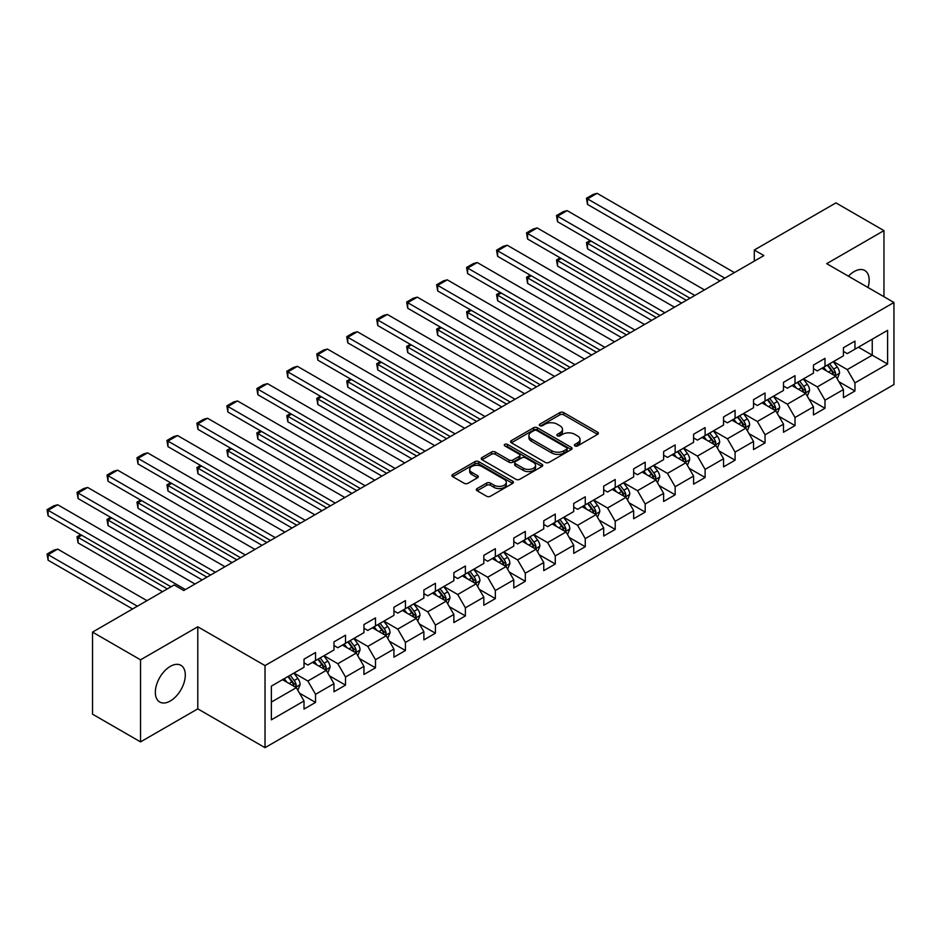 <?xml version="1.0" encoding="UTF-8"?>
<svg xmlns="http://www.w3.org/2000/svg" width="941" height="941" viewBox="0 0 941 941"><rect width="100%" height="100%" fill="white"/><g stroke="black" fill="none" stroke-linecap="round" stroke-linejoin="round"><path stroke-width="1.41" d="M574.927 445.916A1.87 1.082 0 0 0 577.574 445.916L597.606 434.354A2.67 1.541 0 0 0 598.382 433.272A2.67 1.541 0 0 0 597.606 432.178L563.659 412.581A2.67 1.541 0 0 0 559.895 412.581L539.863 424.144A1.87 1.082 0 0 0 539.311 424.909A1.87 1.082 0 0 0 539.863 425.673A1.87 1.082 0 0 0 542.498 425.673L545.086 424.179A8.528 4.928 0 0 1 557.154 424.179L559.989 425.814A8.528 4.928 0 0 1 562.483 429.296A8.528 4.928 0 0 1 559.989 432.778L557.39 434.272A1.87 1.082 0 0 0 556.849 435.036A1.87 1.082 0 0 0 557.39 435.801A1.87 1.082 0 0 0 560.036 435.801L562.624 434.295A8.528 4.928 0 0 1 574.692 434.295L577.527 435.93A8.528 4.928 0 0 1 580.021 439.412A8.528 4.928 0 0 1 577.527 442.905L574.927 444.399A1.87 1.082 0 0 0 574.386 445.164A1.87 1.082 0 0 0 574.927 445.916L574.927 444.399M170.321 700.974A21.184 12.233 120 0 0 184.165 682.307A21.184 12.233 120 0 0 180.919 665.322A21.184 12.233 120 0 0 170.321 666.369A21.184 12.233 120 0 0 156.477 685.048A21.184 12.233 120 0 0 159.723 702.021A21.184 12.233 120 0 0 170.321 700.974M868.014 287.511A21.184 12.233 120 0 0 864.779 270.49A21.184 12.233 120 0 0 854.181 271.549A21.184 12.233 120 0 0 848.417 276.207M477.122 488.567A2.67 1.541 0 0 0 476.334 489.661A2.67 1.541 0 0 0 477.122 490.743L486.638 496.248A2.67 1.541 0 0 0 490.414 496.248L512.657 483.392A2.67 1.541 0 0 0 513.445 482.31A2.67 1.541 0 0 0 512.657 481.216L478.722 461.619A2.67 1.541 0 0 0 474.946 461.619L452.703 474.476A2.67 1.541 0 0 0 451.915 475.558A2.67 1.541 0 0 0 452.703 476.652L464.195 483.286A2.67 1.541 0 0 0 467.971 483.286L477.499 477.793A2.67 1.541 0 0 0 478.275 476.699A2.67 1.541 0 0 0 477.499 475.617L471.794 472.323A7.128 4.117 0 0 1 469.7 469.406A7.128 4.117 0 0 1 474.099 465.607A7.128 4.117 0 0 1 481.874 466.501L504.223 479.392A7.128 4.117 0 0 1 506.305 482.31A7.128 4.117 0 0 1 501.906 486.109A7.128 4.117 0 0 1 494.131 485.215L490.414 483.074A2.67 1.541 0 0 0 486.638 483.074L477.122 488.567L477.122 490.743M197.786 626.777L140.538 659.829L92.524 632.105L92.524 714.172L140.538 741.896L197.786 708.855L265.021 747.672L265.021 665.593L197.786 626.777L197.786 708.855M883.964 296.721L883.964 230.616L826.716 263.668L893.95 302.484L265.021 665.593M883.964 230.616L835.937 202.891L754.294 250.024L754.294 261.116M92.524 632.105L174.156 584.961L183.766 590.513L763.904 255.576L754.294 250.024M545.274 462.384A2.67 1.541 0 0 0 549.05 462.384L571.305 449.539A2.67 1.541 0 0 0 572.081 448.457A2.67 1.541 0 0 0 571.305 447.363L537.358 427.767A2.67 1.541 0 0 0 533.594 427.767L511.339 440.611A2.67 1.541 0 0 0 510.563 441.705A2.67 1.541 0 0 0 511.339 442.788L545.274 462.384M505.576 446.328A1.87 1.082 0 0 1 507.47 446.587L507.47 444.375L541.981 464.289A2.67 1.541 0 0 1 542.757 465.383A2.67 1.541 0 0 1 541.981 466.465L519.726 479.31A2.67 1.541 0 0 1 515.962 479.31L482.015 459.714L491.543 454.268L491.543 452.045L482.015 457.538A2.67 1.541 0 0 0 481.239 458.632A2.67 1.541 0 0 0 482.015 459.714L482.015 457.538M491.543 454.268A2.67 1.541 0 0 1 495.307 454.268L495.307 452.045A2.67 1.541 0 0 0 491.543 452.045M495.307 452.045L509.081 459.996A2.67 1.541 0 0 0 512.845 459.996L519.161 456.35A2.67 1.541 0 0 0 519.95 455.256A2.67 1.541 0 0 0 519.161 454.162L504.835 445.893A1.87 1.082 0 0 1 504.282 445.128A1.87 1.082 0 0 1 505.435 444.14A1.87 1.082 0 0 1 507.47 444.375M265.021 747.672L893.95 384.563L893.95 302.484M299.509 693.152L315.541 702.421L315.541 694.317L333.984 683.672L333.984 691.764L345.512 685.119L345.512 677.014L363.955 666.369L363.955 674.474L375.483 667.816L375.483 659.723L393.926 649.067L393.926 657.171L405.442 650.513L405.442 642.421L423.885 631.764L423.885 639.868L435.412 633.211L435.412 625.118L453.856 614.473L453.856 622.566L465.383 615.908L465.383 607.815L483.827 597.17L483.827 605.263L495.342 598.605L495.342 590.513L513.786 579.868L513.786 587.96L525.313 581.303L525.313 573.21L543.757 562.565L543.757 570.658L555.284 564L555.284 555.908L573.728 545.262L573.728 553.355L585.255 546.709L585.255 538.605L603.687 527.96L603.687 536.052L615.214 529.407L615.214 521.302L633.658 510.657L633.658 518.75L645.185 512.104L645.185 504L663.628 493.355L663.628 501.459L675.156 494.801L675.156 486.709L693.588 476.052L693.588 484.156L705.115 477.499L705.115 469.406L723.558 458.749L723.558 466.854L735.086 460.196L735.086 452.103L753.529 441.458L753.529 449.551L765.057 442.893L765.057 434.801L783.488 424.156L783.488 432.248L795.016 425.591L795.016 417.498L813.459 406.853L813.459 414.946L824.986 408.288L824.986 400.196L843.43 389.55L843.43 397.643L854.957 390.997L854.957 382.893L887.61 364.038L887.61 330.326L872.248 339.195L872.248 355.169L887.61 364.038M315.541 702.421L304.014 709.067L304.014 700.974L271.361 719.83L271.361 686.118L304.014 667.263L304.014 659.159L315.541 652.513L315.541 660.606L333.984 649.96L333.984 641.856L345.512 635.21L345.512 643.303L363.955 632.658L363.955 624.565L375.483 617.908L375.483 626L393.926 615.355L393.926 607.263L405.442 600.605L405.442 608.698L423.885 598.053L423.885 589.96L435.412 583.302L435.412 591.395L453.856 580.75L453.856 572.657L465.383 566L465.383 574.092L483.827 563.447L483.827 555.355L495.342 548.697L495.342 556.801L513.786 546.145L513.786 538.052L525.313 531.394L525.313 539.499L543.757 528.842L543.757 520.749L555.284 514.092L555.284 522.196L573.728 511.551L573.728 503.447L585.255 496.801L585.255 504.894L603.687 494.248L603.687 486.144L615.214 479.498L615.214 487.591L633.658 476.946L633.658 468.841L645.185 462.196L645.185 470.288L663.628 459.643L663.628 451.551L675.156 444.893L675.156 452.986L693.588 442.341L693.588 434.248L705.115 427.59L705.115 435.683L723.558 425.038L723.558 416.945L735.086 410.288L735.086 418.38L753.529 407.735L753.529 399.643L765.057 392.985L765.057 401.078L783.488 390.433L783.488 382.34L795.016 375.682L795.016 383.787L813.459 373.13L813.459 365.037L824.986 358.38L824.986 366.484L843.43 355.839L843.43 347.735L854.957 341.077L854.957 349.182L887.61 330.326M312.471 662.382L326.304 670.368L307.86 681.013L294.027 673.027M304.014 662.817L307.86 665.04L315.541 660.606M307.86 681.013L315.541 694.317M326.304 670.368L333.984 683.672M342.442 645.079L356.274 653.066L337.831 663.711L323.998 655.724M333.984 645.526L337.831 647.737L345.512 643.303M337.831 663.711L345.512 677.014M356.274 653.066L363.955 666.369M372.401 627.776L386.233 635.763L367.79 646.408L353.969 638.421M363.955 628.223L367.79 630.435L375.483 626M367.79 646.408L375.483 659.723M386.233 635.763L393.926 649.067M402.372 610.474L416.204 618.46L397.761 629.106L383.928 621.119M393.926 610.921L397.761 613.132L405.442 608.698M397.761 629.106L405.442 642.421M416.204 618.46L423.885 631.764M432.342 593.171L446.175 601.158L427.732 611.803L413.899 603.816M423.885 593.618L427.732 595.829L435.412 591.395M427.732 611.803L435.412 625.118M446.175 601.158L453.856 614.473M462.302 575.868L476.134 583.855L457.702 594.5L443.87 586.514M453.856 576.315L457.702 578.539L465.383 574.092M457.702 594.5L465.383 607.815M476.134 583.855L483.827 597.17M492.272 558.566L506.105 566.553L487.661 577.198L473.829 569.223M483.827 559.013L487.661 561.236L495.342 556.801M487.661 577.198L495.342 590.513M506.105 566.553L513.786 579.868M522.243 541.275L536.076 549.25L517.632 559.907L503.8 551.92M513.786 541.71L517.632 543.933L525.313 539.499M517.632 559.907L525.313 573.21M536.076 549.25L543.757 562.565M552.214 523.972L566.035 531.959L547.603 542.604L533.77 534.617M543.757 524.408L547.603 526.631L555.284 522.196M547.603 542.604L555.284 555.908M566.035 531.959L573.728 545.262M582.173 506.67L596.006 514.656L577.562 525.301L563.73 517.315M573.728 507.105L577.562 509.328L585.255 504.894M577.562 525.301L585.255 538.605M596.006 514.656L603.687 527.96M612.144 489.367L625.977 497.354L607.533 507.999L593.7 500.012M603.687 489.814L607.533 492.025L615.214 487.591M607.533 507.999L615.214 521.302M625.977 497.354L633.658 510.657M642.115 472.064L655.936 480.051L637.504 490.696L623.671 482.709M633.658 472.511L637.504 474.723L645.185 470.288M637.504 490.696L645.185 504M655.936 480.051L663.628 493.355M672.074 454.762L685.907 462.749L667.463 473.394L653.63 465.407M663.628 455.209L667.463 457.42L675.156 452.986M667.463 473.394L675.156 486.709M685.907 462.749L693.588 476.052M702.045 437.459L715.878 445.446L697.434 456.091L683.601 448.104M693.588 437.906L697.434 440.117L705.115 435.683M697.434 456.091L705.115 469.406M715.878 445.446L723.558 458.749M732.016 420.156L745.848 428.143L727.405 438.788L713.572 430.802M723.558 420.603L727.405 422.827L735.086 418.38M727.405 438.788L735.086 452.103M745.848 428.143L753.529 441.458M761.975 402.854L775.807 410.841L757.364 421.486L743.543 413.511M753.529 403.301L757.364 405.524L765.057 401.078M757.364 421.486L765.057 434.801M775.807 410.841L783.488 424.156M791.946 385.551L805.778 393.538L787.335 404.195L773.502 396.208M783.488 385.998L787.335 388.221L795.016 383.787M787.335 404.195L795.016 417.498M805.778 393.538L813.459 406.853M821.916 368.26L835.749 376.235L817.306 386.892L803.473 378.905M813.459 368.696L817.306 370.919L824.986 366.484M817.306 386.892L824.986 400.196M835.749 376.235L843.43 389.55M858.415 347.182L872.248 355.169L847.265 369.59L833.444 361.603M843.43 351.393L847.265 353.616L854.957 349.182M847.265 369.59L854.957 382.893M140.538 659.829L140.538 741.896M271.361 702.08L296.333 687.671L282.5 679.684M296.333 687.671L304.014 700.974M838.913 381.728L854.957 390.997M808.942 399.031L824.986 408.288M778.983 416.334L795.016 425.591M749.012 433.636L765.057 442.893M719.042 450.939L735.086 460.196M689.083 468.242L705.115 477.499M659.112 485.544L675.156 494.801M629.141 502.835L645.185 512.104M599.182 520.138L615.214 529.407M569.211 537.44L585.255 546.709M539.24 554.743L555.284 564M509.269 572.046L525.313 581.303M479.31 589.348L495.342 598.605M449.339 606.651L465.383 615.908M419.368 623.954L435.412 633.211M389.409 641.256L405.442 650.513M359.438 658.559L375.483 667.816M329.468 675.85L345.512 685.119M575.68 446.187L577.527 445.117A8.528 4.928 0 0 0 580.021 441.635L580.021 439.412M562.483 429.296L562.483 431.507A8.528 4.928 0 0 1 559.989 434.989L558.142 436.059M597.57 434.377L563.659 414.805A2.67 1.541 0 0 0 559.895 414.805L540.605 425.932M571.269 449.563L537.358 429.99A2.67 1.541 0 0 0 533.594 429.99L511.375 442.811M566.588 449.21A1.87 1.082 0 0 0 567.129 448.457A1.87 1.082 0 0 0 566.588 447.693L536.793 430.496A1.87 1.082 0 0 0 534.159 430.496L531.418 432.072A8.528 4.928 0 0 0 528.924 435.554A8.528 4.928 0 0 0 531.418 439.035L551.791 450.798A8.528 4.928 0 0 0 563.847 450.798L566.588 449.21L566.588 451.433A1.87 1.082 0 0 0 567.129 450.668L567.129 448.457M528.924 435.554L528.924 437.765A8.528 4.928 0 0 0 531.418 441.258L531.418 439.035M566.588 451.433L563.847 453.009A8.528 4.928 0 0 1 551.791 453.009L531.418 441.258M495.307 454.268L509.081 462.207A2.67 1.541 0 0 0 512.845 462.207L519.161 458.561A2.67 1.541 0 0 0 519.95 457.479L519.95 455.256M507.47 446.587L541.945 466.489M523.361 468.242A7.128 4.117 0 0 0 531.136 469.136A7.128 4.117 0 0 0 535.535 465.325A7.128 4.117 0 0 0 533.453 462.419L525.572 457.867A2.67 1.541 0 0 0 521.808 457.867L515.492 461.513A2.67 1.541 0 0 0 514.703 462.607A2.67 1.541 0 0 0 515.492 463.69L523.361 468.242L523.361 470.453A7.128 4.117 0 0 0 531.136 471.347A7.128 4.117 0 0 0 535.535 467.548L535.535 465.325M514.703 462.607L514.703 464.819A2.67 1.541 0 0 0 515.492 465.913L515.492 463.69M523.361 470.453L515.492 465.913M506.305 482.31L506.305 484.521A7.128 4.117 0 0 1 501.906 488.332A7.128 4.117 0 0 1 494.131 487.438L490.414 485.285A2.67 1.541 0 0 0 486.638 485.285L477.158 490.767M469.7 469.406L469.7 471.629A7.128 4.117 0 0 0 471.794 474.535L471.794 472.323M477.463 477.816L471.794 474.535M512.622 483.415L478.722 463.842A2.67 1.541 0 0 0 474.946 463.842L452.739 476.664M837.267 378.87L839.548 373.118A7.199 4.152 -120 0 0 837.255 366.978L833.291 361.685M826.374 370.825L823.681 367.237M686.389 300.32L587.513 243.237L587.513 248.789L681.59 303.096M834.632 375.6L835.655 373.424A7.199 4.152 -120 0 0 833.597 369.084L829.633 363.802M827.833 364.837L832.232 370.707A3.67 2.117 60 0 1 832.891 371.824L835.655 373.424M827.327 365.132L831.291 370.425A7.199 4.152 60 0 1 833.35 374.753M591.171 241.131L587.513 243.237L586.455 242.637L590.113 240.52M587.513 248.789L586.455 242.637M724.805 278.148L587.513 198.88L587.513 204.42L720.006 280.912M734.415 272.596L597.123 193.328L587.513 198.88L586.455 198.269L593.183 194.387L597.123 193.328M587.513 204.42L586.455 198.269M807.296 396.173L809.578 390.409A7.199 4.152 -120 0 0 807.284 384.281L803.32 378.988M796.404 388.127L793.71 384.54M656.418 317.623L557.554 260.539L557.554 266.091L651.619 320.399M804.661 392.903L805.696 390.727A7.199 4.152 -120 0 0 803.638 386.386L799.674 381.093M797.862 382.14L802.261 388.01A3.67 2.117 60 0 1 802.932 389.127L805.696 390.727M797.368 382.434L801.332 387.727A7.199 4.152 60 0 1 803.391 392.056M561.201 258.434L557.554 260.539L556.496 259.928L560.142 257.822M557.554 266.091L556.496 259.928M777.325 413.475L779.618 407.712A7.199 4.152 -120 0 0 777.313 401.584L773.349 396.29M766.445 405.43L763.751 401.842M626.459 334.925L527.583 277.842L527.583 283.394L621.648 337.701M774.69 410.205L775.725 408.018A7.199 4.152 -120 0 0 773.667 403.689L769.703 398.396M767.903 399.443L772.29 405.312A3.67 2.117 60 0 1 772.961 406.43L775.725 408.018M767.397 399.725L771.361 405.018A7.199 4.152 60 0 1 773.42 409.359M531.23 275.737L527.583 277.842L526.525 277.23L530.171 275.125M527.583 283.394L526.525 277.23M694.846 295.45L557.554 216.183L557.554 221.723L690.035 298.215M704.444 289.899L567.152 210.631L557.554 216.183L556.496 215.571L563.212 211.69L567.152 210.631M557.554 221.723L556.496 215.571M664.875 312.741L527.583 233.486L527.583 239.026L660.076 315.517M674.474 307.201L537.182 227.934L527.583 233.486L526.525 232.874L533.253 228.992L537.182 227.934M527.583 239.026L526.525 232.874M747.366 430.778L749.648 425.014A7.199 4.152 -120 0 0 747.354 418.886L743.378 413.593M736.474 422.732L733.78 419.145M596.488 352.228L497.613 295.145L497.613 300.697L591.689 355.004M744.731 427.496L745.754 425.32A7.199 4.152 -120 0 0 743.696 420.992L739.732 415.699M737.932 416.745L742.331 422.615A3.67 2.117 60 0 1 742.99 423.732L745.754 425.32M737.426 417.028L741.39 422.321A7.199 4.152 60 0 1 743.449 426.649M501.271 293.039L497.613 295.145L496.554 294.533L500.212 292.428M497.613 300.697L496.554 294.533M717.395 448.081L719.677 442.317A7.199 4.152 -120 0 0 717.383 436.189L713.419 430.896M706.503 440.035L703.809 436.436M566.517 369.531L467.642 312.447L467.642 317.987L561.718 372.307M714.76 444.799L715.795 442.623A7.199 4.152 -120 0 0 713.737 438.294L709.761 433.001M707.961 434.048L712.361 439.918A3.67 2.117 60 0 1 713.031 441.035L715.795 442.623M707.456 434.33L711.431 439.623A7.199 4.152 60 0 1 713.49 443.952M471.3 310.342L467.642 312.447L466.595 311.836L470.241 309.73M467.642 317.987L466.595 311.836M687.424 465.372L689.706 459.62A7.199 4.152 -120 0 0 687.412 453.491L683.448 448.198M676.532 457.338L673.838 453.738M536.546 386.833L437.683 329.75L437.683 335.29L531.747 389.609M684.789 462.102L685.824 459.926A7.199 4.152 -120 0 0 683.766 455.597L679.802 450.304M677.99 451.351L682.39 457.22A3.67 2.117 60 0 1 683.06 458.326L685.824 459.926M677.496 451.633L681.46 456.926A7.199 4.152 60 0 1 683.519 461.255M441.329 327.644L437.683 329.75L436.624 329.138L440.27 327.033M437.683 335.29L436.624 329.138M634.904 330.044L497.613 250.788L497.613 256.328L630.105 332.82M644.514 324.504L507.223 245.236L497.613 250.788L496.554 250.177L503.282 246.295L507.223 245.236M497.613 256.328L496.554 250.177M604.934 347.347L467.642 268.079L467.642 273.631L600.135 350.123M614.544 341.806L477.252 262.539L467.642 268.079L466.595 267.479L473.311 263.598L477.252 262.539M467.642 273.631L466.595 267.479M574.975 364.649L437.683 285.382L437.683 290.934L570.164 367.425M584.573 359.109L447.281 279.842L437.683 285.382L436.624 284.77L443.352 280.889L447.281 279.842M437.683 290.934L436.624 284.77M657.453 482.674L659.747 476.922A7.199 4.152 -120 0 0 657.441 470.794L653.477 465.501M646.573 474.64L643.879 471.041M506.587 404.136L407.712 347.053L407.712 352.593L501.776 406.9M654.83 479.404L655.853 477.228A7.199 4.152 -120 0 0 653.795 472.9L649.831 467.606M648.031 468.642L652.431 474.523A3.67 2.117 60 0 1 653.089 475.628L655.853 477.228M647.526 468.936L651.49 474.229A7.199 4.152 60 0 1 653.548 478.557M411.358 344.947L407.712 347.053L406.653 346.441L410.311 344.335M407.712 352.593L406.653 346.441M545.004 381.952L407.712 302.684L407.712 308.236L540.205 384.728M554.614 376.412L417.322 297.144L407.712 302.684L406.653 302.073L413.381 298.191L417.322 297.144M407.712 308.236L406.653 302.073M627.494 499.977L629.776 494.225A7.199 4.152 -120 0 0 627.482 488.097L623.518 482.804M616.602 491.943L613.908 488.344M476.616 421.439L377.741 364.355L377.741 369.895L471.817 424.203M624.859 496.707L625.894 494.531A7.199 4.152 -120 0 0 623.824 490.202L619.86 484.909M618.061 485.944L622.46 491.825A3.67 2.117 60 0 1 623.13 492.931L625.894 494.531M617.555 486.238L621.519 491.531A7.199 4.152 60 0 1 623.589 495.86M381.399 362.25L377.741 364.355L376.694 363.744L380.34 361.638M377.741 369.895L376.694 363.744M515.033 399.255L377.741 319.987L377.741 325.539L510.234 402.03M524.643 393.703L387.351 314.447L377.741 319.987L376.694 319.375L383.41 315.494L387.351 314.447M377.741 325.539L376.694 319.375M597.523 517.279L599.805 511.528A7.199 4.152 -120 0 0 597.511 505.399L593.548 500.106M586.631 509.246L583.938 505.646M446.646 438.741L347.782 381.658L347.782 387.198L441.847 441.505M594.888 514.009L595.924 511.833A7.199 4.152 -120 0 0 593.865 507.505L589.901 502.212M588.09 503.247L592.489 509.116A3.67 2.117 60 0 1 593.159 510.234L595.924 511.833M587.596 503.541L591.56 508.834A7.199 4.152 60 0 1 593.618 513.163M351.428 379.541L347.782 381.658L346.723 381.046L350.37 378.941M347.782 387.198L346.723 381.046M485.074 416.557L347.782 337.29L347.782 342.83L480.263 419.321M494.672 411.005L357.38 331.75L347.782 337.29L346.723 336.678L353.44 332.796L357.38 331.75M347.782 342.83L346.723 336.678M567.552 534.582L569.846 528.83A7.199 4.152 -120 0 0 567.541 522.69L563.577 517.397M556.672 526.548L553.978 522.949M416.687 456.032L317.811 398.949L317.811 404.501L411.876 458.808M564.929 531.312L565.953 529.136A7.199 4.152 -120 0 0 563.894 524.807L559.93 519.514M558.131 520.549L562.53 526.419A3.67 2.117 60 0 1 563.188 527.536L565.953 529.136M557.625 520.844L561.589 526.137A7.199 4.152 60 0 1 563.647 530.465M321.457 396.843L317.811 398.949L316.752 398.349L320.41 396.232M317.811 404.501L316.752 398.349M455.103 433.86L317.811 354.592L317.811 360.132L450.304 436.624M464.713 428.308L327.421 349.04L317.811 354.592L316.752 353.981L323.481 350.099L327.421 349.04M317.811 360.132L316.752 353.981M537.593 551.885L539.875 546.121A7.199 4.152 -120 0 0 537.582 539.993L533.618 534.7M526.701 543.839L524.008 540.252M386.716 473.335L287.84 416.251L287.84 421.803L381.917 476.111M534.959 548.615L535.994 546.439A7.199 4.152 -120 0 0 533.923 542.098L529.959 536.805M528.16 537.852L532.559 543.722A3.67 2.117 60 0 1 533.229 544.839L535.994 546.439M527.654 538.146L531.618 543.439A7.199 4.152 60 0 1 533.688 547.768M291.498 414.146L287.84 416.251L286.793 415.651L290.44 413.534M287.84 421.803L286.793 415.651M425.132 451.162L287.84 371.895L287.84 377.435L420.333 453.927M434.742 445.611L297.45 366.343L287.84 371.895L286.793 371.283L293.51 367.402L297.45 366.343M287.84 377.435L286.793 371.283M507.622 569.187L509.904 563.424A7.199 4.152 -120 0 0 507.611 557.295L503.647 552.002M496.73 561.142L494.037 557.554M356.745 490.637L257.881 433.554L257.881 439.106L351.946 493.413M504.988 565.917L506.023 563.73A7.199 4.152 -120 0 0 503.964 559.401L500 554.108M498.189 555.155L502.588 561.024A3.67 2.117 60 0 1 503.259 562.142L506.023 563.73M497.695 555.449L501.659 560.73A7.199 4.152 60 0 1 503.717 565.071M261.527 431.449L257.881 433.554L256.822 432.942L260.469 430.837M257.881 439.106L256.822 432.942M395.173 468.453L257.881 389.198L257.881 394.738L390.362 471.229M404.771 462.913L267.479 383.646L257.881 389.198L256.822 388.586L263.539 384.704L267.479 383.646M257.881 394.738L256.822 388.586M477.652 586.49L479.945 580.726A7.199 4.152 -120 0 0 477.64 574.598L473.676 569.305M466.771 578.444L464.078 574.857M326.786 507.94L227.91 450.857L227.91 456.409L321.975 510.716M475.029 583.22L476.052 581.032A7.199 4.152 -120 0 0 473.993 576.704L470.03 571.41M468.23 572.457L472.629 578.327A3.67 2.117 60 0 1 473.288 579.444L476.052 581.032M467.724 572.74L471.688 578.033A7.199 4.152 60 0 1 473.746 582.373M231.557 448.751L227.91 450.857L226.852 450.245L230.498 448.139M227.91 456.409L226.852 450.245M365.202 485.756L227.91 406.5L227.91 412.04L360.403 488.532M374.812 480.216L237.52 400.948L227.91 406.5L226.852 405.889L233.58 402.007L237.52 400.948M227.91 412.04L226.852 405.889M447.693 603.793L449.974 598.029A7.199 4.152 -120 0 0 447.681 591.901L443.717 586.608M436.8 595.747L434.107 592.148M296.815 525.243L197.939 468.159L197.939 473.711L292.016 528.019M445.058 600.511L446.093 598.335A7.199 4.152 -120 0 0 444.023 594.006L440.059 588.713M438.259 589.76L442.658 595.629A3.67 2.117 60 0 1 443.329 596.747L446.093 598.335M437.753 590.042L441.717 595.335A7.199 4.152 60 0 1 443.787 599.664M201.597 466.054L197.939 468.159L196.881 467.548L200.539 465.442M197.939 473.711L196.881 467.548M335.231 503.059L197.939 423.791L197.939 429.343L330.432 505.835M344.841 497.518L207.549 418.251L197.939 423.791L196.881 423.191L203.609 419.31L207.549 418.251M197.939 429.343L196.881 423.191M417.722 621.084L420.004 615.332A7.199 4.152 -120 0 0 417.71 609.203L413.746 603.91M406.83 613.05L404.136 609.45M266.844 542.545L167.98 485.462L167.98 491.002L262.045 545.321M415.087 617.814L416.122 615.637A7.199 4.152 -120 0 0 414.064 611.309L410.1 606.016M408.288 607.063L412.687 612.932A3.67 2.117 60 0 1 413.358 614.038L416.122 615.637M407.794 607.345L411.758 612.638A7.199 4.152 60 0 1 413.817 616.967M171.627 483.356L167.98 485.462L166.922 484.85L170.568 482.745M167.98 491.002L166.922 484.85M305.272 520.361L167.98 441.094L167.98 446.646L300.461 523.137M314.87 514.821L177.578 435.554L167.98 441.094L166.922 440.494L173.638 436.612L177.578 435.554M167.98 446.646L166.922 440.494M387.751 638.386L390.045 632.634A7.199 4.152 -120 0 0 387.739 626.506L383.775 621.213M376.87 630.352L374.177 626.753M236.885 559.848L138.009 502.765L138.009 508.305L232.074 562.624M385.128 635.116L386.151 632.94A7.199 4.152 -120 0 0 384.093 628.612L380.129 623.318M378.329 624.353L382.716 630.235A3.67 2.117 60 0 1 383.387 631.34L386.151 632.94M377.823 624.648L381.787 629.941A7.199 4.152 60 0 1 383.846 634.269M141.656 500.659L138.009 502.765L136.951 502.153L140.597 500.047M138.009 508.305L136.951 502.153M275.301 537.664L138.009 458.396L138.009 463.948L270.502 540.44M284.9 532.124L147.608 452.856L138.009 458.396L136.951 457.785L143.679 453.903L147.608 452.856M138.009 463.948L136.951 457.785M357.792 655.689L360.074 649.937A7.199 4.152 -120 0 0 357.78 643.809L353.804 638.516M346.9 647.655L344.206 644.056M206.914 577.151L108.039 520.067L108.039 525.607L202.115 579.915M355.157 652.419L356.18 650.243A7.199 4.152 -120 0 0 354.122 645.914L350.158 640.621M348.358 641.656L352.757 647.537A3.67 2.117 60 0 1 353.416 648.643L356.18 650.243M347.852 641.95L351.816 647.243A7.199 4.152 60 0 1 353.875 651.572M111.697 517.962L108.039 520.067L106.98 519.456L110.638 517.35M108.039 525.607L106.98 519.456M245.33 554.967L108.039 475.699L108.039 481.251L240.531 557.742M254.94 549.415L117.649 470.159L108.039 475.699L106.98 475.087L113.708 471.206L117.649 470.159M108.039 481.251L106.98 475.087M327.821 672.991L330.103 667.24A7.199 4.152 -120 0 0 327.809 661.111L323.845 655.818M316.929 664.958L314.235 661.358M167.345 588.901L78.079 537.37L78.079 542.91L162.534 591.677M325.186 669.721L326.221 667.545A7.199 4.152 -120 0 0 324.163 663.217L320.187 657.924M318.387 658.959L322.787 664.828A3.67 2.117 60 0 1 323.457 665.946L326.221 667.545M317.893 659.253L321.857 664.546A7.199 4.152 60 0 1 323.916 668.875M81.726 535.253L78.079 537.37L77.021 536.758L80.667 534.653M78.079 542.91L77.021 536.758M215.371 572.269L78.079 493.002L78.079 498.554L210.561 575.045M224.97 566.717L87.678 487.462L78.079 493.002L77.021 492.39L83.737 488.508L87.678 487.462M78.079 498.554L77.021 492.39M297.85 690.294L300.132 684.542A7.199 4.152 -120 0 0 297.838 678.402L293.874 673.121M137.374 606.204L48.109 554.672L57.707 549.121L146.984 600.664M286.958 682.26L284.276 678.661M48.109 560.213L47.05 554.061L48.109 554.672L48.109 560.213L132.575 608.98M295.215 687.024L296.25 684.848A7.199 4.152 -120 0 0 294.192 680.519L290.228 675.226M288.416 676.261L292.816 682.131A3.67 2.117 60 0 1 293.486 683.248L296.25 684.848M287.922 676.555L291.886 681.849A7.199 4.152 60 0 1 293.945 686.177M47.05 554.061L53.778 550.179L57.707 549.121M185.401 589.572L48.109 510.304L48.109 515.844L170.991 586.796M194.999 584.02L57.707 504.764L48.109 510.304L47.05 509.693L53.778 505.811L57.707 504.764M48.109 515.844L47.05 509.693M577.527 445.117L577.527 442.905M557.39 435.801L557.39 434.272M559.989 434.989L559.989 432.778M539.863 425.673L539.863 424.144M559.895 414.805L559.895 412.581M563.659 414.805L563.659 412.581M597.606 434.354L597.606 432.178M511.339 442.788L511.339 440.611M533.594 429.99L533.594 427.767M537.358 429.99L537.358 427.767M571.305 449.539L571.305 447.363M551.791 453.009L551.791 450.798M563.847 453.009L563.847 450.798M509.081 462.207L509.081 459.996M512.845 462.207L512.845 459.996M519.161 458.561L519.161 456.35M541.981 466.465L541.981 464.289M486.638 485.285L486.638 483.074M490.414 485.285L490.414 483.074M494.131 487.438L494.131 485.215M477.499 477.793L477.499 475.617M452.703 476.652L452.703 474.476M474.946 463.842L474.946 461.619M478.722 463.842L478.722 461.619M512.657 483.392L512.657 481.216M835.032 375.835L839.501 373.248M833.597 369.084L837.255 366.978M828.48 372.048L831.291 370.425M805.061 393.126L809.531 390.55M803.638 386.386L807.284 384.281M798.509 389.351L801.332 387.727M775.102 410.429L779.571 407.853M773.667 403.689L777.313 401.584M768.55 406.653L771.361 405.018M745.131 427.732L749.601 425.156M743.696 420.992L747.354 418.886M738.579 423.956L741.39 422.321M715.16 445.034L719.63 442.458M713.737 438.294L717.383 436.189M708.608 441.247L711.431 439.623M685.201 462.337L689.659 459.761M683.766 455.597L687.412 453.491M678.637 458.549L681.46 456.926M655.23 479.639L659.7 477.063M653.795 472.9L657.441 470.794M648.678 475.852L651.49 474.229M625.259 496.942L629.729 494.366M623.824 490.202L627.482 488.097M618.707 493.155L621.519 491.531M595.3 514.245L599.758 511.669M593.865 507.505L597.511 505.399M588.737 510.457L591.56 508.834M565.329 531.547L569.799 528.96M563.894 524.807L567.541 522.69M558.778 527.76L561.589 526.137M535.358 548.85L539.828 546.262M533.923 542.098L537.582 539.993M528.807 545.062L531.618 543.439M505.399 566.141L509.857 563.565M503.964 559.401L507.611 557.295M498.836 562.365L501.659 560.73M475.428 583.444L479.898 580.868M473.993 576.704L477.64 574.598M468.877 579.668L471.688 578.033M445.458 600.746L449.927 598.17M444.023 594.006L447.681 591.901M438.906 596.959L441.717 595.335M415.499 618.049L419.957 615.473M414.064 611.309L417.71 609.203M408.935 614.261L411.758 612.638M385.528 635.351L389.997 632.775M384.093 628.612L387.739 626.506M378.976 631.564L381.787 629.941M355.557 652.654L360.027 650.078M354.122 645.914L357.78 643.809M349.005 648.867L351.816 647.243M325.586 669.957L330.056 667.381M324.163 663.217L327.809 661.111M319.034 666.169L321.857 664.546M295.627 687.259L300.085 684.672M294.192 680.519L297.838 678.402M289.075 683.472L291.886 681.849"/></g></svg>
